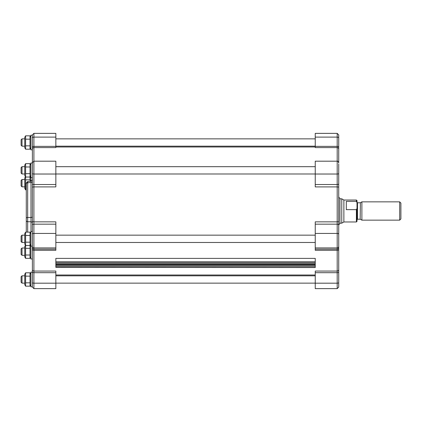 <?xml version="1.0" encoding="UTF-8"?>
<svg xmlns="http://www.w3.org/2000/svg" width="422" height="422" viewBox="0 0 422 422"><rect width="100%" height="100%" fill="white"/><g stroke="black" fill="none" stroke-linecap="round" stroke-linejoin="round"><path stroke-width="0.63" d="M338.718 221.814L338.718 225.021L339.937 223.375L339.937 198.625L338.718 196.979M356.395 209.655L356.395 221.972L357.007 221.365L357.007 208.399L356.395 209.655L346.314 209.655L346.314 201.352L356.395 201.352L357.007 202.613L357.007 200.635L356.395 200.028L343.877 200.028L343.877 221.972L341.767 223.191L341.767 198.809L339.937 198.809M32.378 258.981L30.853 258.981L30.853 246.137L32.378 246.137L32.378 249.37A1.524 0.934 0 0 0 33.902 250.309L55.846 250.309L55.846 221.851L33.902 221.851L33.902 186.904L55.846 186.904L55.846 161.188L33.902 161.188L33.902 147.595L55.846 147.595L55.846 133.368L33.902 133.368L32.378 134.892L32.378 287.108L33.902 288.632L33.902 233.424L55.846 233.424M30.853 246.137L30.853 231.509L32.378 231.509L32.378 178.706M32.378 227.569L32.378 226.519L32.378 227.569M32.378 272.174L32.378 286.802L30.853 286.802L30.853 272.174L32.378 272.174L32.378 259.039M32.378 149.826L30.853 149.826L30.853 135.198L32.378 135.198L32.378 134.892M32.378 152.374L32.378 149.931M32.378 135.198L32.378 138.015A1.524 0.902 0 0 1 33.902 137.113L55.846 137.113M32.378 163.019L32.378 177.651L30.853 177.651L30.853 163.019L32.378 163.019M26.28 183.37L26.28 232.137M26.28 194.737L26.28 191.382M26.28 207.408L26.28 204.58M26.28 201.225L26.28 194.911M26.28 225.886L26.28 218.359A1.524 0.902 0 0 1 27.673 217.462L27.673 182.8L27.62 181.56L26.28 183.074M32.378 216.628A1.524 0.902 0 0 1 30.985 217.525L30.985 221.772A1.524 1.229 180 0 1 32.378 222.995M32.378 181.502A1.524 0.902 0 0 1 30.985 182.399L30.985 217.525L27.673 217.462L27.673 221.708L30.985 221.772L30.985 231.509M32.378 179.635L31.038 181.143L30.985 182.399L27.673 182.8A1.524 0.902 0 0 0 26.28 183.697M26.28 220.479A1.524 1.229 0 0 0 27.673 221.708L27.673 232.137M33.902 288.632L55.846 288.632L55.846 271.056L33.902 271.056A1.524 1.43 0 0 1 32.378 269.626M357.007 202.613L357.007 208.399M356.395 200.028L356.395 201.352M360.414 202.702L360.166 219.229L360.414 202.702L361.886 201.853L361.886 220.147L399.681 220.147L399.681 201.853L400.9 203.077L400.9 218.923L399.681 220.147M22.013 248.009L21.1 248.922L21.1 254.408L22.013 255.321L22.013 248.009L24.756 248.009M22.013 166.679L21.1 167.592L21.1 173.078L22.013 173.991L22.013 166.679L24.756 166.679M22.013 275.83L21.1 276.742L21.1 282.234L22.013 283.146L22.013 275.83L24.756 275.83M22.013 283.146L24.756 283.146M22.013 235.165L21.1 236.077L21.1 241.569L22.013 242.481L22.013 235.165L24.756 235.165M22.013 242.45L24.756 242.481M22.013 138.854L21.1 139.766L21.1 145.258L22.013 146.17L22.013 138.854L24.756 138.854M22.013 179.519L21.1 180.431L21.1 185.923L22.013 186.835L22.013 179.519L24.756 179.519M338.718 162.961L338.718 138.015A1.524 0.902 180 0 0 337.194 137.113L337.194 133.368L315.245 133.368L315.245 147.595L337.194 147.595L337.194 174.028L315.245 174.028L315.245 186.904L337.194 186.904L337.194 221.851L315.245 221.851L315.245 250.309L337.194 250.309L337.194 288.632L338.718 287.108L338.718 163.994M338.718 162.713C338.064 161.389 337.558 160.877 337.194 161.188L315.245 161.188L315.245 174.028M338.718 138.015L338.718 134.892L337.194 133.368M338.718 259.039L338.718 282.566A1.524 0.617 180 0 1 337.194 283.183L315.245 283.183L315.245 288.632L337.194 288.632M338.718 225.021L338.718 238.826M338.718 244.618L338.718 248.59M338.718 175.599L338.718 177.382M338.718 183.174L338.718 187.674M338.718 152.917L338.718 145.163M338.718 152.374L338.718 153.339M338.718 164.564L338.718 166.31M338.718 248.901L338.718 250.652M338.718 269.626A1.524 1.43 180 0 1 337.194 271.056L315.245 271.056L315.245 283.183M30.853 181.165L30.853 177.651M25.594 242.165L25.594 245.509L24.756 244.064L24.756 233.582L25.594 232.137L30.02 232.137L30.02 235.481L25.594 235.481L25.594 242.165L30.02 242.165L30.02 235.481M25.594 232.137L25.594 235.481M25.594 245.509L30.02 245.509L30.02 242.165M30.853 244.064L30.02 245.509M25.594 173.679L25.594 177.024L24.756 175.578L24.756 165.092L25.594 163.646L30.02 163.646L30.02 166.991L25.594 166.991L25.594 173.679L30.02 173.679L30.02 166.991M25.594 163.646L25.594 166.991M25.594 177.024L30.02 177.024L30.02 173.679M30.853 175.578L30.02 177.024M25.594 282.83L25.594 286.174L24.756 284.729L24.756 274.247L25.594 272.802L30.02 272.802L30.02 276.146L25.594 276.146L25.594 282.83L30.02 282.83L30.02 276.146M25.594 272.802L25.594 276.146M25.594 286.174L30.02 286.174L30.02 282.83M30.853 284.729L30.02 286.174M25.594 244.976L25.594 248.321L30.02 248.321L30.02 244.976M25.594 248.321L25.594 258.354L30.02 258.354L30.02 248.321M25.594 255.009L30.02 255.009M30.853 256.908L30.02 258.354M25.436 245.245L24.756 246.422L24.756 256.908L25.594 258.354M25.594 176.491L25.594 179.835L30.02 179.835L30.02 176.491M25.594 179.835L25.594 189.863L26.28 189.863M25.594 186.519L26.28 186.519M30.352 181.228L30.02 179.835M25.436 176.755L24.756 177.936L24.756 188.418L25.594 189.863M25.594 145.854L25.594 149.198L24.756 147.753L24.756 137.271L25.594 135.826L30.02 135.826L30.02 139.17L25.594 139.17L25.594 145.854L30.02 145.854L30.02 139.17M25.594 135.826L25.594 139.17M25.594 149.198L30.02 149.198L30.02 145.854M30.853 147.753L30.02 149.198M55.846 267.369L315.245 267.543L55.846 267.369L55.846 264.668L315.245 264.668L315.245 258.391L55.846 258.391L55.846 261.751L315.245 261.751M55.846 265.343L315.245 265.343L315.245 264.668M315.245 262.806L55.846 262.806L55.846 261.751M55.846 264.668L55.846 263.877L315.245 263.877M55.846 262.806L55.846 263.877M55.846 266.577L315.245 266.577L315.245 265.343M315.245 267.369L315.245 266.577M21.1 241.542L21.1 236.104L21.1 241.542M21.1 170.52C21.1 179.223 21.1 161.014 21.1 170.52M21.1 143.158L21.1 141.866L21.1 143.158M21.1 254.297L21.1 249.033L21.1 254.297M21.1 185.701L21.1 180.653L21.1 185.701M32.378 246.401A1.524 1.514 0 0 0 33.902 247.914L55.846 247.914M32.378 234.326A1.524 0.902 0 0 1 33.902 233.424L33.902 224.166L55.846 224.166M32.378 225.063A1.524 0.902 0 0 1 33.902 224.166L33.902 221.851L32.378 221.592M32.378 187.473A1.524 0.575 0 0 1 33.902 186.904L33.902 174.028L55.846 174.028M55.846 184.525L33.902 184.525A1.524 0.617 0 0 1 32.378 183.908M32.378 173.41A1.524 0.617 0 0 0 33.902 174.028L33.902 161.188L32.378 162.713M32.378 149.103A1.524 1.509 0 0 1 33.902 147.595L33.902 133.368M55.846 146.376L33.902 146.376A1.524 0.902 0 0 0 32.378 147.273M32.378 247.635A1.524 1.514 0 0 0 33.902 249.149L55.846 249.149M32.378 272.069A1.524 0.617 0 0 0 33.902 272.686L55.846 272.686M32.378 282.566A1.524 0.617 0 0 0 33.902 283.183L55.846 283.183M360.166 219.229L357.492 219.229L357.492 202.771L357.007 202.28M338.718 147.273A1.524 0.902 180 0 0 337.194 146.376L337.194 137.113L315.245 137.113M338.718 149.103A1.524 1.509 180 0 0 337.194 147.595L337.194 146.376L315.245 146.376M338.718 173.41A1.524 0.617 180 0 1 337.194 174.028L337.194 184.525L315.245 184.525M338.718 183.908A1.524 0.617 180 0 1 337.194 184.525L337.194 186.904A1.524 0.575 180 0 1 338.718 187.473M338.718 221.592L337.194 221.851L337.194 233.424L315.245 233.424M315.245 224.166L337.194 224.166A1.524 0.902 180 0 1 338.718 225.063M338.718 234.326A1.524 0.902 180 0 0 337.194 233.424L337.194 250.309A1.524 0.934 180 0 0 338.718 249.37M338.718 246.401A1.524 1.514 180 0 1 337.194 247.914L315.245 247.914M338.718 247.635A1.524 1.514 180 0 1 337.194 249.149L315.245 249.149M338.718 272.069A1.524 0.617 180 0 1 337.194 272.686L315.245 272.686M341.767 223.191L339.937 223.191M31.038 181.143L27.62 181.56M343.877 221.972L356.395 221.972M360.166 202.771L357.492 202.771M360.414 219.298L361.886 220.147M357.492 219.229L357.007 219.72M343.877 200.028L341.767 198.809M361.886 201.853L399.681 201.853M24.756 255.321L22.013 255.321M24.756 173.991L22.013 173.991M24.756 146.17L22.013 146.17M24.756 186.835L22.013 186.835M315.245 146.988L55.846 146.988M315.245 275.012L55.846 275.012M315.245 235.165L55.846 235.165M315.245 242.481L55.846 242.481M30.853 233.582L30.02 232.137M315.245 166.679L55.846 166.679M315.245 173.991L55.846 173.991M30.853 165.092L30.02 163.646M315.245 275.83L55.846 275.83M315.245 283.146L55.846 283.146M30.853 274.247L30.02 272.802M30.853 246.422L30.173 245.245M30.853 177.936L30.173 176.755M315.245 138.854L55.846 138.854M315.245 146.17L55.846 146.17M30.853 137.271L30.02 135.826"/></g></svg>
